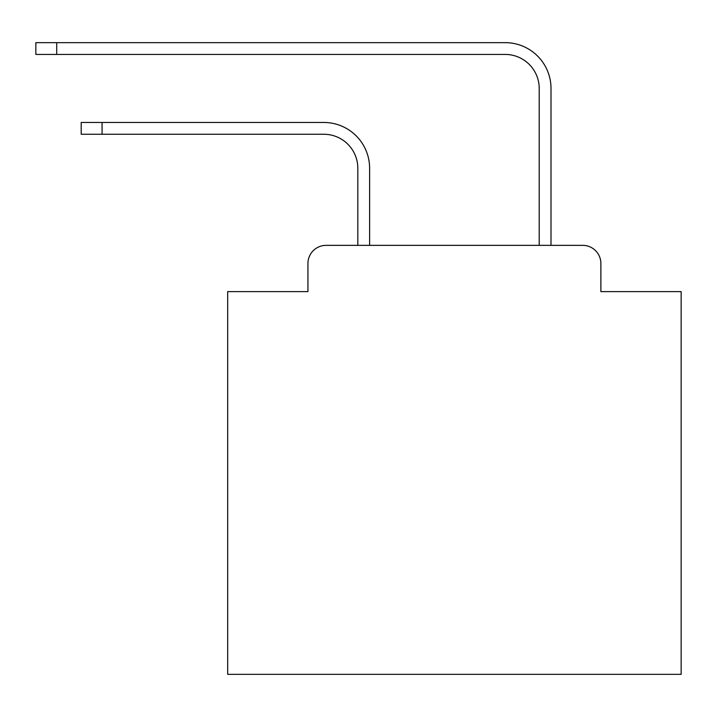 <?xml version="1.0" encoding="UTF-8"?>
<svg xmlns="http://www.w3.org/2000/svg" width="717" height="717" viewBox="0 0 717 717"><rect width="100%" height="100%" fill="white"/><g stroke="black" fill="none" stroke-linecap="round" stroke-linejoin="round"><path stroke-width="1.08" d="M307.934 263.498L307.934 291.613L307.934 263.498A18.14 18.14 0 0 1 326.074 245.357L357.819 245.357L357.819 168.262A34.013 34.013 0 0 0 323.806 134.258A34.013 34.013 0 0 1 357.819 168.262A34.013 34.013 0 0 0 323.806 134.258A34.013 34.013 0 0 1 357.819 168.262A34.013 34.013 0 0 0 323.806 134.258A34.013 34.013 0 0 1 357.819 168.262A34.013 34.013 0 0 0 323.806 134.258A34.013 34.013 0 0 1 357.819 168.262A34.013 34.013 0 0 0 323.806 134.258A34.013 34.013 0 0 1 357.819 168.262A34.013 34.013 0 0 0 323.806 134.258A34.013 34.013 0 0 1 357.819 168.262A34.013 34.013 0 0 0 323.806 134.258A34.013 34.013 0 0 1 357.819 168.262A34.013 34.013 0 0 0 323.806 134.258A34.013 34.013 0 0 1 357.819 168.262A34.013 34.013 0 0 0 323.806 134.258A34.013 34.013 0 0 1 357.819 168.262A34.013 34.013 0 0 0 323.806 134.258A34.013 34.013 0 0 1 357.819 168.262A34.013 34.013 0 0 0 323.806 134.258A34.013 34.013 0 0 1 357.819 168.262A34.013 34.013 0 0 0 323.806 134.258A34.013 34.013 0 0 1 357.819 168.262A34.013 34.013 0 0 0 323.806 134.258A34.013 34.013 0 0 1 357.819 168.262A34.013 34.013 0 0 0 323.806 134.258A34.013 34.013 0 0 1 357.819 168.262A34.013 34.013 0 0 0 323.806 134.258A34.013 34.013 0 0 1 357.819 168.262A34.013 34.013 0 0 0 323.806 134.258A34.013 34.013 0 0 1 357.819 168.262M600.882 291.613L600.882 263.498L600.882 291.613L681.15 291.613L681.15 674.347L227.674 674.347L227.674 291.613L307.934 291.613M600.882 263.498A18.14 18.14 0 0 0 582.742 245.357L326.074 245.357M369.613 245.357L369.613 168.262L369.613 245.357L369.613 168.262L369.613 245.357L369.613 168.262L369.613 245.357L369.613 168.262L369.613 245.357L369.613 168.262L369.613 245.357L369.613 168.262L369.613 245.357L369.613 168.262L369.613 245.357L369.613 168.262L369.613 245.357L369.613 168.262L369.613 245.357L369.613 168.262L369.613 245.357L369.613 168.262L369.613 245.357L369.613 168.262L369.613 245.357L369.613 168.262L369.613 245.357L369.613 168.262L369.613 245.357L369.613 168.262L369.613 245.357L369.613 168.262L369.613 245.357L539.211 245.357L539.211 88.451A34.013 34.013 0 0 0 505.198 54.438A34.013 34.013 0 0 1 539.211 88.451A34.013 34.013 0 0 0 505.198 54.438A34.013 34.013 0 0 1 539.211 88.451A34.013 34.013 0 0 0 505.198 54.438A34.013 34.013 0 0 1 539.211 88.451A34.013 34.013 0 0 0 505.198 54.438A34.013 34.013 0 0 1 539.211 88.451A34.013 34.013 0 0 0 505.198 54.438A34.013 34.013 0 0 1 539.211 88.451A34.013 34.013 0 0 0 505.198 54.438A34.013 34.013 0 0 1 539.211 88.451A34.013 34.013 0 0 0 505.198 54.438A34.013 34.013 0 0 1 539.211 88.451A34.013 34.013 0 0 0 505.198 54.438A34.013 34.013 0 0 1 539.211 88.451A34.013 34.013 0 0 0 505.198 54.438A34.013 34.013 0 0 1 539.211 88.451A34.013 34.013 0 0 0 505.198 54.438A34.013 34.013 0 0 1 539.211 88.451A34.013 34.013 0 0 0 505.198 54.438A34.013 34.013 0 0 1 539.211 88.451A34.013 34.013 0 0 0 505.198 54.438A34.013 34.013 0 0 1 539.211 88.451A34.013 34.013 0 0 0 505.198 54.438A34.013 34.013 0 0 1 539.211 88.451A34.013 34.013 0 0 0 505.198 54.438A34.013 34.013 0 0 1 539.211 88.451A34.013 34.013 0 0 0 505.198 54.438A34.013 34.013 0 0 1 539.211 88.451A34.013 34.013 0 0 0 505.198 54.438A34.013 34.013 0 0 1 539.211 88.451M551.006 245.357L551.006 88.451L551.006 245.357L551.006 88.451L551.006 245.357L551.006 88.451L551.006 245.357L551.006 88.451L551.006 245.357L551.006 88.451L551.006 245.357L551.006 88.451L551.006 245.357L551.006 88.451L551.006 245.357L551.006 88.451L551.006 245.357L551.006 88.451L551.006 245.357L551.006 88.451L551.006 245.357L551.006 88.451L551.006 245.357L551.006 88.451L551.006 245.357L551.006 88.451L551.006 245.357L551.006 88.451L551.006 245.357L551.006 88.451L551.006 245.357L551.006 88.451L551.006 245.357L582.742 245.357M81.2 122.464L102.056 122.464L102.056 134.258L81.2 134.258L81.2 122.464M102.056 134.258L323.806 134.258M369.613 168.262A45.798 45.798 0 0 0 323.806 122.464L102.056 122.464M35.85 42.653L56.706 42.653L56.706 54.438L35.85 54.438L35.85 42.653M551.006 88.451A45.798 45.798 0 0 0 505.198 42.653L56.706 42.653M56.706 54.438L505.198 54.438"/></g></svg>
